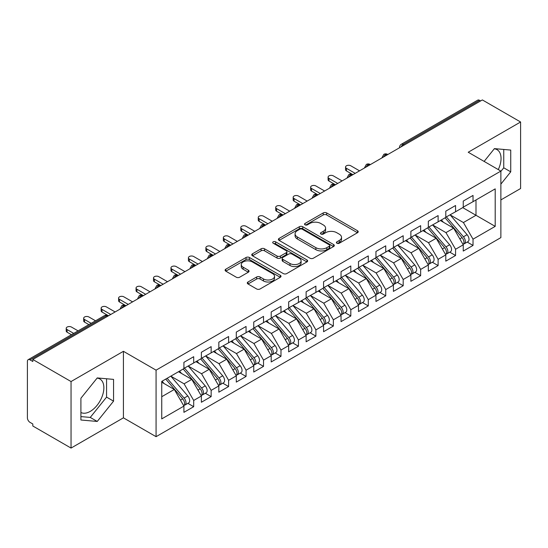 <?xml version="1.0" encoding="UTF-8"?>
<svg xmlns="http://www.w3.org/2000/svg" width="548" height="548" viewBox="0 0 548 548"><rect width="100%" height="100%" fill="white"/><g stroke="black" fill="none" stroke-linecap="round" stroke-linejoin="round"><path stroke-width="0.82" d="M336.897 243.237A1.699 0.98 0 0 0 339.301 243.237L357.508 232.722A2.425 1.397 0 0 0 358.214 231.736A2.425 1.397 0 0 0 357.508 230.742L326.663 212.939A2.425 1.397 0 0 0 323.231 212.939L305.024 223.447A1.699 0.98 0 0 0 304.53 224.139A1.699 0.98 0 0 0 305.024 224.831A1.699 0.98 0 0 0 307.421 224.831L309.778 223.474A7.754 4.48 0 0 1 320.751 223.474L323.32 224.954A7.754 4.48 0 0 1 325.587 228.126A7.754 4.48 0 0 1 323.32 231.29L320.964 232.647A1.699 0.98 0 0 0 320.464 233.345A1.699 0.98 0 0 0 320.964 234.037A1.699 0.98 0 0 0 323.361 234.037L325.718 232.674A7.754 4.48 0 0 1 336.684 232.674L339.253 234.16A7.754 4.48 0 0 1 341.527 237.325A7.754 4.48 0 0 1 339.253 240.49L336.897 241.853A1.699 0.98 0 0 0 336.404 242.545A1.699 0.98 0 0 0 336.897 243.237L336.897 241.853M80.912 412.493A19.255 11.118 120 0 0 90.249 411.384A19.255 11.118 120 0 0 102.832 394.416A19.255 11.118 120 0 0 99.88 378.983A19.255 11.118 120 0 0 97.085 378.113M494.262 148.803A19.255 11.118 -60 0 1 497.057 149.673A19.255 11.118 -60 0 1 498.276 169.592M248.004 281.994A2.425 1.397 0 0 0 247.292 282.987A2.425 1.397 0 0 0 248.004 283.974L256.656 288.967A2.425 1.397 0 0 0 260.088 288.967L280.309 277.295A2.425 1.397 0 0 0 281.014 276.308A2.425 1.397 0 0 0 280.309 275.315L249.456 257.505A2.425 1.397 0 0 0 246.031 257.505L225.81 269.184A2.425 1.397 0 0 0 225.105 270.171A2.425 1.397 0 0 0 225.81 271.164L236.263 277.199A2.425 1.397 0 0 0 239.695 277.199L248.347 272.198A2.425 1.397 0 0 0 249.059 271.212A2.425 1.397 0 0 0 248.347 270.219L243.161 267.225A6.48 3.74 0 0 1 241.264 264.581A6.48 3.74 0 0 1 245.264 261.122A6.48 3.74 0 0 1 252.333 261.937L272.637 273.658A6.48 3.74 0 0 1 274.534 276.308A6.48 3.74 0 0 1 270.534 279.761A6.48 3.74 0 0 1 263.472 278.953L260.088 277A2.425 1.397 0 0 0 256.656 277L248.004 281.994L248.004 283.974M500.872 199.917L520.6 188.526L520.6 121.999L482.363 99.928L32.812 359.474L32.812 361.488L30.017 359.878A3.706 2.137 -120 0 0 28.167 359.694A3.706 2.137 -120 0 0 27.4 361.392L27.4 417.836A3.706 2.137 -120 0 0 30.017 422.371L32.812 423.981L32.812 426.002L71.048 448.072L123.423 417.836L156.07 436.681L156.07 370.16L123.423 351.309L71.048 381.545L32.812 359.474M520.6 121.999L468.225 152.241L500.872 171.086L156.07 370.16M309.949 258.197A2.425 1.397 0 0 0 313.381 258.197L333.602 246.525A2.425 1.397 0 0 0 334.307 245.538A2.425 1.397 0 0 0 333.602 244.545L302.756 226.735A2.425 1.397 0 0 0 299.324 226.735L279.103 238.414A2.425 1.397 0 0 0 278.398 239.401A2.425 1.397 0 0 0 279.103 240.394L309.949 258.197M273.87 243.6A1.699 0.98 0 0 1 275.596 243.839L275.596 241.826L306.955 259.93A2.425 1.397 0 0 1 307.661 260.923A2.425 1.397 0 0 1 306.955 261.91L286.734 273.582A2.425 1.397 0 0 1 283.302 273.582L252.457 255.779L252.457 253.799A2.425 1.397 0 0 0 251.751 254.786A2.425 1.397 0 0 0 252.457 255.779M252.457 253.799L261.115 248.799A2.425 1.397 0 0 1 264.54 248.799L277.048 256.026A2.425 1.397 0 0 0 280.48 256.026L286.22 252.71A2.425 1.397 0 0 0 286.926 251.717A2.425 1.397 0 0 0 286.22 250.731L273.192 243.209A1.699 0.98 0 0 1 272.699 242.517A1.699 0.98 0 0 1 273.747 241.613A1.699 0.98 0 0 1 275.596 241.826M156.07 436.681L500.872 237.613L500.872 171.086M462.724 207.624L495.2 226.372L495.2 188.875L473.027 201.678L473.027 195.431L463.252 201.075L463.252 207.322L455.566 211.761L455.566 205.507L445.791 211.151L445.791 217.405L438.112 221.837L438.112 215.59L428.331 221.234L428.331 227.482L420.652 231.92L420.652 225.666L410.877 231.311L410.877 237.565L403.191 241.997L403.191 235.75L393.416 241.394L393.416 247.641L385.737 252.08L385.737 245.826L375.955 251.47L375.955 257.724L368.277 262.156L368.277 255.909L358.502 261.554L358.502 267.801L350.816 272.233L350.816 265.986L341.041 271.63L341.041 277.877L333.355 282.316L333.355 276.069L323.58 281.713L323.58 287.96L315.901 292.392L315.901 286.145L306.127 291.789L306.127 298.037L298.441 302.475L298.441 296.228L288.666 301.873L288.666 308.12L280.98 312.552L280.98 306.305L271.205 311.949L271.205 318.196L263.526 322.635L263.526 316.381L253.751 322.025L253.751 328.279L246.066 332.711L246.066 326.464L236.291 332.109L236.291 338.356L228.605 342.795L228.605 336.541L218.83 342.185L218.83 348.439L211.151 352.871L211.151 346.624L201.376 352.268L201.376 358.515L193.691 362.954L193.691 356.7L183.916 362.344L183.916 368.599L161.742 381.394L161.742 418.891L183.916 406.095L174.312 389.464L161.742 382.203M495.2 226.372L473.027 239.175L463.423 222.543L450.155 214.885L467.102 234.681L463.437 236.798A4.939 2.85 60 0 1 465.341 241.49A4.939 2.85 60 0 1 464.32 243.75A4.939 2.85 60 0 1 463.519 243.976M467.225 242.072L473.027 245.422L473.027 239.175M473.027 245.422L463.252 251.066L463.252 244.819L455.566 249.258L445.962 232.626L432.694 224.961M449.764 252.155L455.566 255.505L455.566 249.258M455.566 255.505L445.791 261.149L445.791 254.902L438.112 259.334L428.509 242.702L415.24 235.044M432.304 262.232L438.112 265.581L438.112 259.334M438.112 265.581L428.331 271.226L428.331 264.979L420.652 269.417L411.048 252.786L397.78 245.12M414.85 272.315L420.652 275.665L420.652 269.417M420.652 275.665L410.877 281.309L410.877 275.062L403.191 279.494L393.587 262.862L380.319 255.204M397.389 282.391L403.191 285.741L403.191 279.494M403.191 285.741L393.416 291.385L393.416 285.138L385.737 289.57L376.134 272.945L362.865 265.28M379.928 292.474L385.737 295.824L385.737 289.57M385.737 295.824L375.955 301.469L375.955 295.214L368.277 299.653L358.673 283.021L345.404 275.363M362.475 302.551L368.277 305.9L368.277 299.653M368.277 305.9L358.502 311.545L358.502 305.298L350.816 309.73L341.212 293.098L327.944 285.44M345.014 312.634L350.816 315.984L350.816 309.73M350.816 315.984L341.041 321.628L341.041 315.374L333.355 319.813L323.758 303.181L310.49 295.523M327.553 322.71L333.355 326.06L333.355 319.813M333.355 326.06L323.58 331.704L323.58 325.457L315.901 329.889L306.298 313.257L293.029 305.599M310.1 332.794L315.901 336.143L315.901 329.889M315.901 336.143L306.127 341.788L306.127 335.534L298.441 339.972L288.837 323.341L275.569 315.675M292.639 342.87L298.441 346.22L298.441 339.972M298.441 346.22L288.666 351.864L288.666 345.617L280.98 350.049L271.383 333.417L258.115 325.759M275.178 352.946L280.98 356.303L280.98 350.049M280.98 356.303L271.205 361.947L271.205 355.693L263.526 360.132L253.923 343.5L240.654 335.835M257.724 363.029L263.526 366.379L263.526 360.132M263.526 366.379L253.751 372.024L253.751 365.776L246.066 370.208L236.462 353.576L223.194 345.918M240.264 373.106L246.066 376.455L246.066 370.208M246.066 376.455L236.291 382.1L236.291 375.853L228.605 380.291L219.008 363.66L205.74 355.995M222.803 383.189L228.605 386.539L228.605 380.291M228.605 386.539L218.83 392.183L218.83 385.936L211.151 390.368L201.548 373.736L188.279 366.078M205.349 393.265L211.151 396.615L211.151 390.368M211.151 396.615L201.376 402.259L201.376 396.012L193.691 400.451L184.087 383.819L170.818 376.154L187.772 395.951L184.101 398.067A4.939 2.85 60 0 1 186.012 402.759A4.939 2.85 60 0 1 184.984 405.02A4.939 2.85 60 0 1 184.19 405.253M187.889 403.349L193.691 406.698L193.691 400.451M193.691 406.698L183.916 412.343L183.916 406.095M183.916 368.393L193.691 362.954M161.742 396.718L174.312 389.464M201.376 358.317L211.151 352.871M184.087 383.819L191.773 379.38L178.504 371.722M201.376 396.012L191.773 379.38M218.83 348.233L228.605 342.795M201.548 373.736L209.226 369.304L195.958 361.639M218.83 385.936L209.226 369.304M236.291 338.157L246.066 332.711M219.008 363.66L226.687 359.221L213.419 351.563M236.291 375.853L226.687 359.221M253.751 328.074L263.526 322.635M236.462 353.576L244.148 349.144L230.879 341.479M253.751 365.776L244.148 349.144M271.205 317.998L280.98 312.552M253.923 343.5L261.601 339.061L248.333 331.403M271.205 355.693L261.601 339.061M288.666 307.914L298.441 302.475M271.383 333.417L279.062 328.985L265.794 321.327M288.666 345.617L279.062 328.985M306.127 297.838L315.901 292.392M288.837 323.341L296.523 318.902L283.254 311.243M306.127 335.534L296.523 318.902M323.58 287.762L333.355 282.316M306.298 313.257L313.977 308.825L300.708 301.167M323.58 325.457L313.977 308.825M341.041 277.678L350.816 272.233M323.758 303.181L331.437 298.742L318.169 291.084M341.041 315.374L331.437 298.742M358.502 267.602L368.277 262.156M341.212 293.098L348.898 288.666L335.629 281.008M358.502 305.298L348.898 288.666M375.955 257.519L385.737 252.08M358.673 283.021L366.352 278.589L353.083 270.924M375.955 295.214L366.352 278.589M393.416 247.443L403.191 241.997M376.134 272.945L383.812 268.506L370.544 260.848M393.416 285.138L383.812 268.506M410.877 237.359L420.652 231.92M393.587 262.862L401.273 258.43L388.005 250.765M410.877 275.062L401.273 258.43M428.331 227.283L438.112 221.837M411.048 252.786L418.727 248.347L405.458 240.688M428.331 264.979L418.727 248.347M445.791 217.2L455.566 211.761M428.509 242.702L436.187 238.27L422.919 230.605M445.791 254.902L436.187 238.27M480.623 100.935L479.575 100.332L403.239 144.405L404.28 145.008M401.143 146.823A3.706 2.137 120 0 1 403.239 144.405A3.706 2.137 60 0 0 401.383 144.22L477.719 100.147A3.706 2.137 60 0 1 479.575 100.332M463.252 207.123L473.027 201.678M463.423 222.543L475.993 215.289L475.993 199.965L495.2 188.875M445.962 232.626L453.648 228.187L440.38 220.529M463.252 244.819L453.648 228.187M71.048 381.545L71.048 448.072M500.872 184.114L510.736 171.839L510.736 150.077L494.412 148.618L484.124 161.42M123.423 417.836L123.423 351.309M113.559 401.15L113.559 379.387L97.236 377.928L80.912 398.232L80.912 420.001L97.236 421.453L113.559 401.15L106.572 397.115L106.572 378.764M386.737 155.139L385.689 154.529A3.706 2.137 -120 0 0 383.84 154.351A3.706 2.137 -120 0 0 383.799 154.372L382.072 157.502A3.706 2.137 0 0 0 382.107 157.81M369.277 165.215L368.229 164.612A3.706 2.137 -120 0 0 366.379 164.427A3.706 2.137 -120 0 0 366.338 164.455L364.612 167.585A3.706 2.137 0 0 0 364.653 167.887M351.823 175.298L350.775 174.689A3.706 2.137 -120 0 0 348.918 174.511A3.706 2.137 -120 0 0 348.877 174.531L347.158 177.662A3.706 2.137 0 0 0 347.192 177.97M334.362 185.375L333.314 184.772A3.706 2.137 -120 0 0 331.465 184.587A3.706 2.137 -120 0 0 331.417 184.614L329.697 187.745A3.706 2.137 0 0 0 329.732 188.046M316.902 195.458L315.854 194.848A3.706 2.137 -120 0 0 314.004 194.663A3.706 2.137 -120 0 0 313.963 194.691L312.237 197.821A3.706 2.137 0 0 0 312.278 198.129M299.448 205.534L298.4 204.931A3.706 2.137 -120 0 0 296.543 204.746A3.706 2.137 -120 0 0 296.502 204.774L294.783 207.904A3.706 2.137 0 0 0 294.817 208.206M281.987 215.611L280.939 215.008A3.706 2.137 -120 0 0 279.09 214.823A3.706 2.137 -120 0 0 279.042 214.85L277.322 217.981A3.706 2.137 0 0 0 277.356 218.289M264.526 225.694L263.478 225.091A3.706 2.137 -120 0 0 261.629 224.906A3.706 2.137 -120 0 0 261.588 224.933L259.862 228.064A3.706 2.137 0 0 0 259.903 228.365M247.073 235.77L246.025 235.167A3.706 2.137 -120 0 0 244.168 234.982A3.706 2.137 -120 0 0 244.127 235.01L242.408 238.14A3.706 2.137 0 0 0 242.442 238.442M229.612 245.853L228.564 245.251A3.706 2.137 -120 0 0 226.714 245.066A3.706 2.137 -120 0 0 226.667 245.093L224.947 248.223A3.706 2.137 0 0 0 224.981 248.525M212.151 255.93L211.103 255.327A3.706 2.137 -120 0 0 209.254 255.142A3.706 2.137 -120 0 0 209.213 255.169L207.487 258.3A3.706 2.137 0 0 0 207.528 258.601M194.698 266.013L193.65 265.41A3.706 2.137 -120 0 0 191.793 265.225A3.706 2.137 -120 0 0 191.752 265.253L190.033 268.376A3.706 2.137 0 0 0 190.067 268.684M177.237 276.089L176.189 275.486A3.706 2.137 -120 0 0 174.339 275.302A3.706 2.137 -120 0 0 174.291 275.329L172.572 278.459A3.706 2.137 0 0 0 172.606 278.761M159.776 286.172L158.728 285.563A3.706 2.137 -120 0 0 156.879 285.385A3.706 2.137 -120 0 0 156.838 285.405L155.111 288.536A3.706 2.137 0 0 0 155.153 288.844M142.322 296.249L141.274 295.646A3.706 2.137 -120 0 0 139.418 295.461A3.706 2.137 -120 0 0 139.377 295.488L137.658 298.619A3.706 2.137 0 0 0 137.692 298.92M124.862 306.332L123.814 305.722A3.706 2.137 -120 0 0 121.964 305.544A3.706 2.137 -120 0 0 121.916 305.565L120.197 308.695A3.706 2.137 0 0 0 120.231 309.004M500.872 171.394L503.756 167.811L503.756 149.453M503.756 167.811L510.736 171.839M80.912 416.59L90.249 417.425L106.572 397.115M90.249 417.425L97.236 421.453M337.575 243.476L339.253 242.504A7.754 4.48 0 0 0 341.527 239.339L341.527 237.325M325.587 228.126L325.587 230.139A7.754 4.48 0 0 1 323.32 233.304L321.642 234.277M357.474 232.742L326.663 214.953A2.425 1.397 0 0 0 323.231 214.953L305.702 225.07M333.568 246.545L302.756 228.756A2.425 1.397 0 0 0 299.324 228.756L279.138 240.408M329.314 246.23A1.699 0.98 0 0 0 329.814 245.538A1.699 0.98 0 0 0 329.314 244.846L302.243 229.215A1.699 0.98 0 0 0 299.838 229.215L297.359 230.646A7.754 4.48 0 0 0 295.084 233.811A7.754 4.48 0 0 0 297.359 236.976L315.867 247.662A7.754 4.48 0 0 0 326.834 247.662L329.314 246.23L329.314 248.244A1.699 0.98 0 0 0 329.814 247.552L329.814 245.538M295.084 233.811L295.084 235.825A7.754 4.48 0 0 0 297.359 238.996L297.359 236.976M329.314 248.244L326.834 249.683A7.754 4.48 0 0 1 315.867 249.683L297.359 238.996M252.491 255.793L261.115 250.82L261.115 248.799M286.926 251.717L286.926 253.738A2.425 1.397 0 0 1 286.22 254.724L280.48 258.04A2.425 1.397 0 0 1 277.048 258.04L264.54 250.82A2.425 1.397 0 0 0 261.115 250.82M275.596 243.839L306.921 261.93M290.029 263.519A6.48 3.74 0 0 0 297.098 264.328A6.48 3.74 0 0 0 301.099 260.869A6.48 3.74 0 0 0 299.201 258.224L292.043 254.094A2.425 1.397 0 0 0 288.618 254.094L282.878 257.409A2.425 1.397 0 0 0 282.165 258.396A2.425 1.397 0 0 0 282.878 259.389L290.029 263.519L290.029 265.533A6.48 3.74 0 0 0 297.098 266.349A6.48 3.74 0 0 0 301.099 262.889L301.099 260.869M282.165 258.396L282.165 260.416A2.425 1.397 0 0 0 282.878 261.403L282.878 259.389M290.029 265.533L282.878 261.403M274.534 276.308L274.534 278.322A6.48 3.74 0 0 1 270.534 281.782A6.48 3.74 0 0 1 263.472 280.966L260.088 279.014A2.425 1.397 0 0 0 256.656 279.014L248.039 283.994M241.264 264.581L241.264 266.595A6.48 3.74 0 0 0 243.161 269.246L243.161 267.225M248.313 272.219L243.161 269.246M280.275 277.315L249.456 259.526A2.425 1.397 0 0 0 246.031 259.526L225.845 271.178M464.32 243.75L467.985 241.634A4.939 2.85 -120 0 0 469.013 239.373A4.939 2.85 -120 0 0 467.102 234.681M445.072 217.816L462.039 237.606A4.939 2.85 60 0 1 463.95 242.298A4.939 2.85 60 0 1 463.053 244.477M346.452 168.318L346.452 170.935A3.089 1.781 180 0 1 345.548 169.674L345.548 167.058A3.089 1.781 0 0 0 346.452 168.318L355.179 173.353M359.543 170.839L350.816 165.797A3.089 1.781 0 0 0 347.453 165.407A3.089 1.781 0 0 0 345.548 167.058M443.414 222.283L441.4 219.933M346.452 170.935L352.624 174.511A3.706 2.137 120 0 0 350.775 174.689A3.706 2.137 120 0 0 348.768 177.059M446.469 217.015L463.437 236.798M429.009 227.091L445.976 246.874A4.939 2.85 60 0 1 447.887 251.566A4.939 2.85 60 0 1 446.86 253.827L450.531 251.71A4.939 2.85 -120 0 0 451.552 249.45A4.939 2.85 -120 0 0 449.648 244.757L432.673 224.975M446.86 253.827A4.939 2.85 60 0 1 446.065 254.06M427.611 227.9L444.586 247.682A4.939 2.85 60 0 1 446.49 252.375A4.939 2.85 60 0 1 445.593 254.553M328.992 178.395L328.992 181.018A3.089 1.781 180 0 1 328.088 179.758L328.088 177.134A3.089 1.781 0 0 0 328.992 178.395L337.726 183.436M342.089 180.915L333.355 175.874A3.089 1.781 0 0 0 329.992 175.49A3.089 1.781 0 0 0 328.088 177.134M425.96 232.359L423.947 230.016M328.992 181.018L335.164 184.587A3.706 2.137 120 0 0 333.314 184.772A3.706 2.137 120 0 0 331.307 187.142M411.548 237.174L428.522 256.957A4.939 2.85 60 0 1 430.427 261.649A4.939 2.85 60 0 1 429.406 263.91L433.071 261.793A4.939 2.85 -120 0 0 434.091 259.533A4.939 2.85 -120 0 0 432.187 254.841L415.213 235.058M429.406 263.91A4.939 2.85 60 0 1 428.605 264.136M410.151 237.976L427.125 257.759A4.939 2.85 60 0 1 429.029 262.458A4.939 2.85 60 0 1 428.132 264.636M311.538 188.478L311.538 191.094A3.089 1.781 180 0 1 310.634 189.834L310.634 187.217A3.089 1.781 0 0 0 311.538 188.478L320.265 193.513M324.628 190.992L315.901 185.957A3.089 1.781 0 0 0 312.538 185.566A3.089 1.781 0 0 0 310.634 187.217M408.5 242.442L406.486 240.093M311.538 191.094L317.998 194.828M394.094 247.251L411.062 267.034A4.939 2.85 60 0 1 412.966 271.726A4.939 2.85 60 0 1 411.945 273.986L415.61 271.87A4.939 2.85 -120 0 0 416.638 269.609A4.939 2.85 -120 0 0 414.726 264.917L397.759 245.134M411.945 273.986A4.939 2.85 60 0 1 411.144 274.219M392.697 248.059L409.664 267.842A4.939 2.85 60 0 1 411.575 272.534A4.939 2.85 60 0 1 410.678 274.712M294.077 198.554L294.077 201.178A3.089 1.781 180 0 1 293.173 199.917L293.173 197.294A3.089 1.781 0 0 0 294.077 198.554L302.804 203.596M307.168 201.075L298.441 196.033A3.089 1.781 0 0 0 295.077 195.65A3.089 1.781 0 0 0 293.173 197.294M391.039 252.518L389.025 250.176M294.077 201.178L300.249 204.746A3.706 2.137 120 0 0 298.4 204.931A3.706 2.137 120 0 0 296.393 207.302M376.634 257.334L393.601 277.117A4.939 2.85 60 0 1 395.512 281.809A4.939 2.85 60 0 1 394.485 284.07L398.156 281.953A4.939 2.85 -120 0 0 399.177 279.692A4.939 2.85 -120 0 0 397.273 275L380.298 255.217M394.485 284.07A4.939 2.85 60 0 1 393.69 284.296M375.236 258.135L392.21 277.918A4.939 2.85 60 0 1 394.115 282.617A4.939 2.85 60 0 1 393.217 284.796M276.617 208.637L276.617 211.254A3.089 1.781 180 0 1 275.713 209.994L275.713 207.377A3.089 1.781 0 0 0 276.617 208.637L285.35 213.672M289.714 211.151L280.98 206.117A3.089 1.781 0 0 0 277.617 205.726A3.089 1.781 0 0 0 275.713 207.377M373.585 262.602L371.571 260.252M276.617 211.254L282.789 214.823A3.706 2.137 120 0 0 280.939 215.008A3.706 2.137 120 0 0 278.932 217.378M359.173 267.41L376.147 287.193A4.939 2.85 60 0 1 378.052 291.885A4.939 2.85 60 0 1 377.031 294.146L380.696 292.029A4.939 2.85 -120 0 0 381.716 289.769A4.939 2.85 -120 0 0 379.812 285.076L362.838 265.294M377.031 294.146A4.939 2.85 60 0 1 376.229 294.379M357.776 268.219L374.75 288.001A4.939 2.85 60 0 1 376.654 292.694A4.939 2.85 60 0 1 375.757 294.872M259.163 218.714L259.163 221.337A3.089 1.781 180 0 1 258.259 220.077L258.259 217.453A3.089 1.781 0 0 0 259.163 218.714L267.89 223.755M272.253 221.234L263.526 216.193A3.089 1.781 0 0 0 260.163 215.809A3.089 1.781 0 0 0 258.259 217.453M356.125 272.678L354.111 270.335M259.163 221.337L265.335 224.906A3.706 2.137 120 0 0 263.478 225.091A3.706 2.137 120 0 0 261.471 227.461M341.719 277.494L358.687 297.276A4.939 2.85 60 0 1 360.591 301.969A4.939 2.85 60 0 1 359.57 304.229L363.235 302.112A4.939 2.85 -120 0 0 364.262 299.852A4.939 2.85 -120 0 0 362.351 295.16L345.384 275.377M359.57 304.229A4.939 2.85 60 0 1 358.769 304.455M340.322 278.295L357.289 298.078A4.939 2.85 60 0 1 359.2 302.77A4.939 2.85 60 0 1 358.303 304.955M241.702 228.797L241.702 231.414A3.089 1.781 180 0 1 240.798 230.153L240.798 227.536A3.089 1.781 0 0 0 241.702 228.797L250.429 233.832M254.793 231.311L246.066 226.276A3.089 1.781 0 0 0 242.702 225.886A3.089 1.781 0 0 0 240.798 227.536M338.664 282.761L336.65 280.412M241.702 231.414L248.162 235.14M324.258 287.57L341.226 307.353A4.939 2.85 60 0 1 343.137 312.045A4.939 2.85 60 0 1 342.11 314.305L345.781 312.189A4.939 2.85 -120 0 0 346.802 309.928A4.939 2.85 -120 0 0 344.898 305.236L327.923 285.453M342.11 314.305A4.939 2.85 60 0 1 341.315 314.538M322.861 288.378L339.835 308.161A4.939 2.85 60 0 1 341.74 312.853A4.939 2.85 60 0 1 340.842 315.031M224.242 238.873L224.242 241.497A3.089 1.781 180 0 1 223.337 240.236L223.337 237.613A3.089 1.781 0 0 0 224.242 238.873L232.975 243.915M237.339 241.394L228.605 236.352A3.089 1.781 0 0 0 225.242 235.969A3.089 1.781 0 0 0 223.337 237.613M321.21 292.838L319.196 290.495M224.242 241.497L230.413 245.066A3.706 2.137 120 0 0 228.564 245.251A3.706 2.137 120 0 0 226.557 247.614M306.798 297.646L323.772 317.436A4.939 2.85 60 0 1 325.676 322.128A4.939 2.85 60 0 1 324.656 324.389L328.321 322.272A4.939 2.85 -120 0 0 329.341 320.011A4.939 2.85 -120 0 0 327.437 315.319L310.463 295.53M324.656 324.389A4.939 2.85 60 0 1 323.854 324.615M305.4 298.454L322.375 318.237A4.939 2.85 60 0 1 324.279 322.93A4.939 2.85 60 0 1 323.382 325.115M206.788 248.95L206.788 251.573A3.089 1.781 180 0 1 205.884 250.313L205.884 247.696A3.089 1.781 0 0 0 206.788 248.95L215.515 253.991M219.878 251.47L211.151 246.436A3.089 1.781 0 0 0 207.788 246.045A3.089 1.781 0 0 0 205.884 247.696M303.75 302.921L301.736 300.571M206.788 251.573L212.96 255.142A3.706 2.137 120 0 0 211.103 255.327A3.706 2.137 120 0 0 209.096 257.697M289.344 307.729L306.311 327.512A4.939 2.85 60 0 1 308.216 332.204A4.939 2.85 60 0 1 307.195 334.465L310.86 332.348A4.939 2.85 -120 0 0 311.887 330.088A4.939 2.85 -120 0 0 309.976 325.396L293.009 305.613M307.195 334.465A4.939 2.85 60 0 1 306.394 334.691M287.947 308.538L304.914 328.321A4.939 2.85 60 0 1 306.825 333.013A4.939 2.85 60 0 1 305.928 335.191M189.327 259.033L189.327 261.649A3.089 1.781 180 0 1 188.423 260.396L188.423 257.772A3.089 1.781 0 0 0 189.327 259.033L198.054 264.074M202.418 261.554L193.691 256.512A3.089 1.781 0 0 0 190.327 256.128A3.089 1.781 0 0 0 188.423 257.772M286.289 312.997L284.275 310.654M189.327 261.649L195.499 265.225A3.706 2.137 120 0 0 193.65 265.41A3.706 2.137 120 0 0 191.636 267.773M271.883 317.806L288.851 337.589A4.939 2.85 60 0 1 290.762 342.288A4.939 2.85 60 0 1 289.734 344.548L293.406 342.432A4.939 2.85 -120 0 0 294.427 340.171A4.939 2.85 -120 0 0 292.522 335.472L275.548 315.689M289.734 344.548A4.939 2.85 60 0 1 288.94 344.774M270.486 318.614L287.46 338.397A4.939 2.85 60 0 1 289.365 343.089A4.939 2.85 60 0 1 288.467 345.274M171.867 269.109L171.867 271.733A3.089 1.781 180 0 1 170.962 270.472L170.962 267.849A3.089 1.781 0 0 0 171.867 269.109L180.6 274.151M184.964 271.63L176.23 266.595A3.089 1.781 0 0 0 172.867 266.205A3.089 1.781 0 0 0 170.962 267.849M268.828 323.08L266.821 320.731M171.867 271.733L178.326 275.459M254.423 327.889L271.397 347.672A4.939 2.85 60 0 1 273.301 352.364A4.939 2.85 60 0 1 272.281 354.625L275.945 352.508A4.939 2.85 -120 0 0 276.966 350.247A4.939 2.85 -120 0 0 275.062 345.555L258.087 325.772M272.281 354.625A4.939 2.85 60 0 1 271.479 354.851M253.025 328.697L270 348.48A4.939 2.85 60 0 1 271.904 353.172A4.939 2.85 60 0 1 271.007 355.351M154.413 279.192L154.413 281.809A3.089 1.781 180 0 1 153.508 280.549L153.508 277.932A3.089 1.781 0 0 0 154.413 279.192L163.14 284.234M167.503 281.713L158.776 276.671A3.089 1.781 0 0 0 155.413 276.288A3.089 1.781 0 0 0 153.508 277.932M251.374 333.157L249.361 330.814M154.413 281.809L160.585 285.385A3.706 2.137 120 0 0 158.728 285.563A3.706 2.137 120 0 0 156.721 287.933M236.969 337.965L253.936 357.748A4.939 2.85 60 0 1 255.841 362.44A4.939 2.85 60 0 1 254.82 364.701L258.485 362.584A4.939 2.85 -120 0 0 259.512 360.324A4.939 2.85 -120 0 0 257.601 355.631L240.634 335.849M254.82 364.701A4.939 2.85 60 0 1 254.019 364.934M235.572 338.774L252.539 358.556A4.939 2.85 60 0 1 254.443 363.249A4.939 2.85 60 0 1 253.553 365.427M136.952 289.269L136.952 291.892A3.089 1.781 180 0 1 136.048 290.632L136.048 288.008A3.089 1.781 0 0 0 136.952 289.269L145.679 294.31M150.042 291.789L141.316 286.748A3.089 1.781 0 0 0 137.952 286.364A3.089 1.781 0 0 0 136.048 288.008M233.914 343.233L231.9 340.89M136.952 291.892L143.124 295.461A3.706 2.137 120 0 0 141.274 295.646A3.706 2.137 120 0 0 139.261 298.016M219.508 348.049L236.476 367.831A4.939 2.85 60 0 1 238.387 372.524A4.939 2.85 60 0 1 237.359 374.784L241.031 372.667A4.939 2.85 -120 0 0 242.052 370.407A4.939 2.85 -120 0 0 240.147 365.715L223.173 345.932M237.359 374.784A4.939 2.85 60 0 1 236.565 375.01M218.111 348.85L235.078 368.64A4.939 2.85 60 0 1 236.989 373.332A4.939 2.85 60 0 1 236.092 375.51M119.491 299.352L119.491 301.969A3.089 1.781 180 0 1 118.587 300.708L118.587 298.091A3.089 1.781 0 0 0 119.491 299.352L128.225 304.387M132.589 301.873L123.855 296.831A3.089 1.781 0 0 0 120.492 296.447A3.089 1.781 0 0 0 118.587 298.091M216.453 353.316L214.446 350.967M119.491 301.969L125.663 305.544A3.706 2.137 120 0 0 123.814 305.722A3.706 2.137 120 0 0 121.807 308.092M202.048 358.125L219.022 377.908A4.939 2.85 60 0 1 220.926 382.6A4.939 2.85 60 0 1 219.906 384.86L223.57 382.744A4.939 2.85 -120 0 0 224.591 380.483A4.939 2.85 -120 0 0 222.687 375.791L205.712 356.008M219.906 384.86A4.939 2.85 60 0 1 219.104 385.093M200.65 358.933L217.625 378.716A4.939 2.85 60 0 1 219.529 383.408A4.939 2.85 60 0 1 218.631 385.587M102.038 309.428L102.038 312.052A3.089 1.781 180 0 1 101.133 310.791L101.133 308.168A3.089 1.781 0 0 0 102.038 309.428L110.764 314.47M115.128 311.949L106.401 306.907A3.089 1.781 0 0 0 103.038 306.524A3.089 1.781 0 0 0 101.133 308.168M198.999 363.393L196.985 361.05M102.038 312.052L108.209 315.621A3.706 2.137 120 0 0 106.353 315.806L30.017 359.878M184.594 368.208L201.561 387.991A4.939 2.85 60 0 1 203.466 392.683A4.939 2.85 60 0 1 202.445 394.944L206.11 392.827A4.939 2.85 -120 0 0 207.137 390.566A4.939 2.85 -120 0 0 205.226 385.874L188.259 366.091M202.445 394.944A4.939 2.85 60 0 1 201.643 395.17M183.196 369.01L200.164 388.792A4.939 2.85 60 0 1 202.068 393.491A4.939 2.85 60 0 1 201.178 395.67M84.577 319.511L84.577 322.128A3.089 1.781 180 0 1 83.673 320.868L83.673 318.251A3.089 1.781 0 0 0 84.577 319.511L91.174 323.32M95.537 320.799L88.94 316.991A3.089 1.781 0 0 0 85.577 316.6A3.089 1.781 0 0 0 83.673 318.251M181.539 373.476L179.525 371.126M84.577 322.128L88.906 324.628M184.984 405.02L188.656 402.903A4.939 2.85 -120 0 0 189.677 400.643A4.939 2.85 -120 0 0 187.772 395.951M165.736 379.093L182.703 398.875A4.939 2.85 60 0 1 184.614 403.568A4.939 2.85 60 0 1 183.717 405.746M67.116 329.588L67.116 332.211A3.089 1.781 180 0 1 66.212 330.951L66.212 328.327A3.089 1.781 0 0 0 67.116 329.588L73.713 333.396M78.076 330.876L71.48 327.067A3.089 1.781 0 0 0 68.116 326.683A3.089 1.781 0 0 0 66.212 328.327M164.078 383.552L162.071 381.209M67.116 332.211L71.446 334.705M167.133 378.284L184.101 398.067M107.401 316.408L106.353 315.806A3.706 2.137 -120 0 0 104.504 315.621L28.167 359.694M387.82 154.509L387.539 154.351A3.706 2.137 120 0 0 385.689 154.529A3.706 2.137 120 0 0 383.682 156.899M370.366 164.592L370.085 164.427A3.706 2.137 120 0 0 368.229 164.612A3.706 2.137 120 0 0 366.222 166.982M317.991 194.828L317.71 194.663A3.706 2.137 120 0 0 315.854 194.848A3.706 2.137 120 0 0 313.846 197.218M248.155 235.147L247.874 234.982A3.706 2.137 120 0 0 246.025 235.167A3.706 2.137 120 0 0 244.018 237.537M178.319 275.466L178.038 275.302A3.706 2.137 120 0 0 176.189 275.486A3.706 2.137 120 0 0 174.182 277.857M339.253 242.504L339.253 240.49M320.964 234.037L320.964 232.647M323.32 233.304L323.32 231.29M305.024 224.831L305.024 223.447M323.231 214.953L323.231 212.939M326.663 214.953L326.663 212.939M357.508 232.722L357.508 230.742M279.103 240.394L279.103 238.414M299.324 228.756L299.324 226.735M302.756 228.756L302.756 226.735M333.602 246.525L333.602 244.545M315.867 249.683L315.867 247.662M326.834 249.683L326.834 247.662M264.54 250.82L264.54 248.799M277.048 258.04L277.048 256.026M280.48 258.04L280.48 256.026M286.22 254.724L286.22 252.71M306.955 261.91L306.955 259.93M256.656 279.014L256.656 277M260.088 279.014L260.088 277M263.472 280.966L263.472 278.953M248.347 272.198L248.347 270.219M225.81 271.164L225.81 269.184M246.031 259.526L246.031 257.505M249.456 259.526L249.456 257.505M280.309 277.295L280.309 275.315M462.039 237.606L459.82 238.887M444.586 247.682L442.366 248.963M449.648 244.757L445.976 246.874M427.125 257.759L424.906 259.04M432.187 254.841L428.522 256.957M409.664 267.842L407.445 269.123M414.726 264.917L411.062 267.034M392.21 277.918L389.991 279.199M397.273 275L393.601 277.117M374.75 288.001L372.53 289.282M379.812 285.076L376.147 287.193M357.289 298.078L355.07 299.359M362.351 295.16L358.687 297.276M339.835 308.161L337.616 309.442M344.898 305.236L341.226 307.353M322.375 318.237L320.155 319.518M327.437 315.319L323.772 317.436M304.914 328.321L302.695 329.601M309.976 325.396L306.311 327.512M287.46 338.397L285.241 339.678M292.522 335.472L288.851 337.589M270 348.48L267.78 349.761M275.062 345.555L271.397 347.672M252.539 358.556L250.32 359.837M257.601 355.631L253.936 357.748M235.078 368.64L232.866 369.921M240.147 365.715L236.476 367.831M217.625 378.716L215.405 379.997M222.687 375.791L219.022 377.908M200.164 388.792L197.944 390.08M205.226 385.874L201.561 387.991M182.703 398.875L180.491 400.156M387.539 154.351A3.706 3.706 0 0 0 383.84 154.351M401.383 144.22A3.706 3.706 0 0 0 399.533 147.426M370.085 164.427A3.706 3.706 0 0 0 366.379 164.427M352.624 174.511A3.706 3.706 0 0 0 348.918 174.511M335.164 184.587A3.706 3.706 0 0 0 331.465 184.587M317.71 194.663A3.706 3.706 0 0 0 314.004 194.663M300.249 204.746A3.706 3.706 0 0 0 296.543 204.746M282.789 214.823A3.706 3.706 0 0 0 279.09 214.823M265.335 224.906A3.706 3.706 0 0 0 261.629 224.906M247.874 234.982A3.706 3.706 0 0 0 244.168 234.982M230.413 245.066A3.706 3.706 0 0 0 226.714 245.066M212.96 255.142A3.706 3.706 0 0 0 209.254 255.142M195.499 265.225A3.706 3.706 0 0 0 191.793 265.225M178.038 275.302A3.706 3.706 0 0 0 174.339 275.302M160.585 285.385A3.706 3.706 0 0 0 156.879 285.385M143.124 295.461A3.706 3.706 0 0 0 139.418 295.461M125.663 305.544A3.706 3.706 0 0 0 121.964 305.544M108.209 315.621A3.706 3.706 0 0 0 104.504 315.621"/></g></svg>
